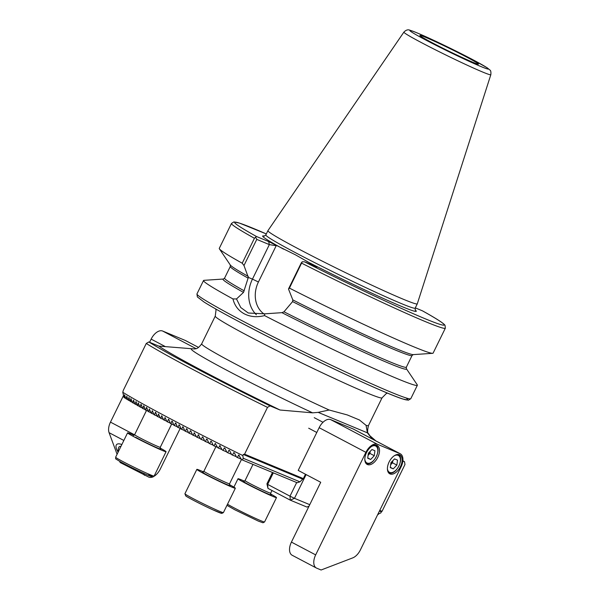 <?xml version="1.0" encoding="UTF-8"?>
<svg xmlns="http://www.w3.org/2000/svg" width="600" height="600" viewBox="0 0 600 600"><rect width="100%" height="100%" fill="white"/><g stroke="black" fill="none" stroke-linecap="round" stroke-linejoin="round"><path stroke-width="0.9" d="M370.695 436.995L367.388 432.825L366.082 425.355A92.865 3.975 26.1 0 0 368.46 425.558C367.373 430.312 367.327 432.945 368.332 433.447L369.907 435.743A99.922 4.275 -153.9 0 1 370.695 436.995L375.322 440.625M254.43 238.267A119.055 5.093 26.1 0 1 231.495 223.425L219.278 248.37A119.055 5.093 26.1 0 0 219.405 248.85A119.055 5.093 26.1 0 0 242.212 263.212L254.43 238.267L255.585 237.202L256.778 239.392L269.347 244.62L268.665 241.567L295.395 254.79L316.642 266.865L304.47 261.803A116.677 4.995 26.1 0 0 424.327 318.413A116.677 4.995 26.1 0 0 422.43 310.83L415.312 307.868M403.89 32.123L267.93 230.655A83.16 3.555 26.1 0 0 267.923 230.67A83.16 3.555 26.1 0 0 298.778 249.045A83.16 3.555 26.1 0 0 375.855 287.062A83.16 3.555 26.1 0 0 417.285 303.847A83.16 3.555 26.1 0 0 417.293 303.825L490.83 74.715C491.092 72.008 490.778 70.433 489.87 69.998L487.08 67.725L472.298 59.407L426.743 37.11C413.925 31.395 412.403 31.005 410.19 30.33C408.165 29.295 406.065 29.888 403.89 32.123A48.405 2.07 26.1 0 0 421.845 42.832A48.405 2.07 26.1 0 0 466.83 65.017A48.405 2.07 26.1 0 0 490.83 74.715M256.778 239.392L243.975 265.53L248.333 277.41L243.51 292.395A102.15 4.373 26.1 0 1 223.395 279.038A102.15 4.373 26.1 0 0 223.395 279.038L203.985 280.327A119.055 5.093 26.1 0 0 203.528 280.522A119.055 5.093 26.1 0 0 232.95 298.928L236.505 298.95L240.743 307.522L248.295 313.013L264.735 313.83L264.555 315.593A119.055 5.093 26.1 0 0 417.36 385.275A119.055 5.093 26.1 0 0 417.232 384.795L406.357 368.67A102.15 4.373 26.1 0 0 406.357 368.663A102.15 4.373 26.1 0 1 281.955 312.668L283.98 311.798L292.59 301.59L292.8 299.895L288.487 288.998L301.29 262.86L302.22 261.788L304.47 261.803M264.555 315.593C257.1 317.498 250.335 316.905 244.275 313.822C238.388 310.612 234.615 305.647 232.95 298.928M242.392 459.982L297.18 482.752L299.94 481.838L243.248 458.28L242.392 459.982A150.428 6.435 -153.9 0 1 241.545 459.562L238.627 455.01L237.382 457.515A150.428 6.435 -153.9 0 1 236.558 457.103L234.337 452.888L233.73 452.595L232.493 455.092A150.428 6.435 -153.9 0 1 231.69 454.695L229.545 450.51L228.952 450.217L227.722 452.722A150.428 6.435 -153.9 0 1 226.935 452.332L224.865 448.178L224.288 447.893L223.058 450.397A150.428 6.435 -153.9 0 1 222.292 450.015L219.72 445.605L218.505 448.125A150.428 6.435 -153.9 0 1 217.755 447.743L215.257 443.362L214.05 445.882A150.428 6.435 -153.9 0 1 213.322 445.515L211.425 441.435L210.885 441.165L209.7 443.685A150.428 6.435 -153.9 0 1 208.98 443.325L207.135 439.268L206.603 438.998L205.433 441.525A150.428 6.435 -153.9 0 1 204.728 441.173L202.935 437.13L202.417 436.868L201.263 439.41A150.428 6.435 -153.9 0 1 200.572 439.058L198.315 434.775L197.175 437.325A150.428 6.435 -153.9 0 1 196.5 436.98L194.295 432.72L193.178 435.278A150.428 6.435 -153.9 0 1 192.517 434.94L190.845 430.95L190.358 430.702L189.262 433.26A150.428 6.435 -153.9 0 1 188.618 432.93L186.983 428.955L186.51 428.715L185.43 431.28A150.428 6.435 -153.9 0 1 184.8 430.957L183.203 426.998L182.738 426.757L181.68 429.338A150.428 6.435 -153.9 0 1 181.065 429.015L179.498 425.07L179.04 424.838L178.012 427.425A150.428 6.435 -153.9 0 1 177.405 427.11L175.875 423.18L175.425 422.947L174.42 425.55A150.428 6.435 -153.9 0 1 173.828 425.235L172.328 421.32L171.885 421.088L170.91 423.697A150.428 6.435 -153.9 0 1 170.618 423.548A150.428 6.435 -153.9 0 1 170.333 423.397L168.855 419.49L168.428 419.265L167.483 421.89A150.428 6.435 -153.9 0 1 166.913 421.59L165.045 417.472L164.13 420.112A150.428 6.435 -153.9 0 1 163.575 419.812L161.745 415.717L160.86 418.365A150.428 6.435 -153.9 0 1 160.32 418.072L158.52 413.985L157.665 416.647A150.428 6.435 -153.9 0 1 157.14 416.37L155.767 412.5L155.377 412.298L154.553 414.967A150.428 6.435 -153.9 0 1 154.042 414.697L152.31 410.632L151.53 413.325A150.428 6.435 -153.9 0 1 151.035 413.055L149.333 409.005L148.583 411.72A150.428 6.435 -153.9 0 1 148.102 411.45L146.79 407.61L146.43 407.415L145.725 410.145A150.428 6.435 -153.9 0 1 145.26 409.882L143.962 406.05L143.618 405.862L142.958 408.607A150.428 6.435 -153.9 0 1 142.507 408.353L141.225 404.528L140.887 404.34L140.28 407.107A150.428 6.435 -153.9 0 1 139.837 406.86L138.248 402.855L137.692 405.645A150.428 6.435 -153.9 0 1 137.265 405.405L136.012 401.588L135.203 404.22A150.428 6.435 -153.9 0 1 134.797 403.987L133.553 400.178L132.81 402.84A150.428 6.435 -153.9 0 1 132.42 402.615L130.905 398.64L130.523 401.505A150.428 6.435 -153.9 0 1 130.155 401.287L128.933 397.485L128.347 400.215A150.428 6.435 -153.9 0 1 127.995 400.005L126.78 396.202L126.285 398.97A150.428 6.435 -153.9 0 1 125.955 398.768L124.507 394.822L124.35 397.778A150.428 6.435 -153.9 0 1 124.042 397.582L122.782 392.272L123.345 390.255L146.265 343.462L148.808 341.947L158.797 346.103L194.595 348.952C194.85 348.42 197.032 350.257 201.667 343.853A92.865 3.975 26.1 0 0 236.123 364.365A92.865 3.975 26.1 0 0 329.168 410.018L347.303 414.938L359.423 419.97L366.082 425.355M243.248 458.28L242.812 455.55A154.778 6.623 -153.9 0 1 170.243 418.695A154.778 6.623 -153.9 0 1 122.782 392.272M379.433 511.043L381.36 511.845L380.835 512.91L377.873 514.23M379.778 510.353L382.05 511.298L381.36 511.845M377.655 514.673L378.322 514.418M198.817 435.037L198.315 434.775L198.795 434.978M220.282 445.89L219.72 445.605L220.252 445.83M239.243 455.317L238.627 455.01L239.205 455.25M242.812 455.55L243.33 454.485L244.583 454.17L267.502 407.385A154.778 6.623 -153.9 0 1 146.265 343.462M402.877 460.732A152.392 6.518 -153.9 0 1 404.528 461.752L404.97 464.513L382.05 511.298M267.502 407.385L270.045 405.87A152.392 6.518 -153.9 0 1 148.808 341.947M270.045 405.87L280.035 410.018A136.92 5.857 -153.9 0 1 158.797 346.103M402.84 461.055L404.528 461.752M280.035 410.018L312.585 412.845A99.922 4.275 -153.9 0 1 191.347 348.923M268.665 241.567L256.493 236.513L255.585 237.202M317.243 267.06L316.642 266.865M302.22 261.788L289.44 288.112A119.055 5.093 26.1 0 0 432.653 353.317A119.055 5.093 26.1 0 0 433.11 353.123L445.335 328.185L445.05 325.343L444.42 324.577C441.93 322.155 434.632 317.587 422.513 310.868L422.43 310.83M243.975 265.53L242.212 263.212M289.44 288.112L288.487 288.998M264.735 313.83L281.955 312.668M243.51 292.395L236.505 298.95M313.913 265.733L314.25 265.32M276.075 245.197L276.195 245.715L269.347 244.62L252.45 279.12L258.42 281.993A25.838 21.218 -67.4 0 0 264.075 313.995M329.168 410.018L318.165 412.365L312.585 412.845M244.583 454.17L303.337 478.59L299.94 481.838M305.468 474.24L303.337 478.59M243.33 454.485L302.37 479.018M127.875 399.63L126.285 398.97M125.835 398.393L124.35 397.778M153.915 414.315L151.53 413.325M157.005 415.987L154.553 414.967M160.178 417.697L157.665 416.647M163.44 419.438L160.86 418.365M166.77 421.207L164.13 420.112M170.19 423.015L167.483 421.89M173.678 424.853L170.91 423.697M177.255 426.728L174.42 425.55M180.907 428.632L178.012 427.425M184.642 430.567L181.68 429.338M188.46 432.54L185.43 431.28M192.353 434.543L189.262 433.26M196.335 436.59L193.178 435.278M231.472 454.283L227.722 452.722M236.333 456.69L232.493 455.092M241.32 459.15L237.382 457.515M200.4 438.66L197.175 437.325M204.555 440.775L201.263 439.41M208.8 442.928L205.433 441.525M213.135 445.118L209.7 443.685M217.567 447.345L214.05 445.882M222.097 449.61L218.505 448.125M226.733 451.928L223.058 450.397M134.67 403.612L132.81 402.84M137.145 405.03L135.203 404.22M139.718 406.485L137.692 405.645M142.38 407.978L140.28 407.107M145.132 409.507L142.958 408.607M147.975 411.075L145.725 410.145M150.9 412.68L148.583 411.72M130.035 400.912L128.347 400.215M132.3 402.24L130.523 401.505M306.105 474.577L294.472 498.322L309.757 504.675M273.315 472.83L267.653 484.395L289.995 496.17L296.67 482.543M309.03 506.145L306.938 507.067L290.31 500.16L267.968 488.377L267.653 484.395L266.933 483.803L272.483 472.485M294.472 498.322L289.995 496.17L290.31 500.16L294.472 498.322M267.968 488.377L266.933 483.803M270.57 493.95A21.428 0.915 -153.9 0 1 276.495 497.603A21.428 0.915 -153.9 0 1 259.327 490.207A21.428 0.915 -153.9 0 1 238.005 478.748A21.428 0.915 -153.9 0 1 244.515 481.185M160.14 448.058A21.428 0.915 -153.9 0 1 162.097 449.123A21.428 0.915 -153.9 0 1 166.065 451.71A21.428 0.915 -153.9 0 1 152.805 446.175A21.428 0.915 -153.9 0 1 131.542 435.435A21.428 0.915 -153.9 0 1 127.575 432.855A21.428 0.915 -153.9 0 1 134.085 435.293M229.417 484.582A21.428 0.915 -153.9 0 1 234.9 487.778A21.428 0.915 -153.9 0 1 235.343 488.235A21.428 0.915 -153.9 0 1 217.958 480.735A21.428 0.915 -153.9 0 1 197.288 469.83A21.428 0.915 -153.9 0 1 196.853 469.373A21.428 0.915 -153.9 0 1 203.362 471.817M399.472 454.717A10.717 6.098 117.8 0 0 389.243 461.737A10.717 6.098 117.8 0 0 389.768 473.812A10.717 6.098 117.8 0 0 390.06 473.947A10.717 6.098 117.8 0 0 400.29 466.928A10.717 6.098 117.8 0 0 399.765 454.853A10.717 6.098 117.8 0 0 399.472 454.717M376.89 445.335A10.717 6.098 117.8 0 0 366.653 452.347A10.717 6.098 117.8 0 0 367.178 464.423A10.717 6.098 117.8 0 0 367.47 464.558A10.717 6.098 117.8 0 0 377.7 457.545A10.717 6.098 117.8 0 0 377.175 445.47A10.717 6.098 117.8 0 0 376.89 445.335M400.32 453.803L353.558 429.15A11.902 6.772 117.8 0 0 353.235 429L330.645 419.61A11.902 6.772 117.8 0 0 319.14 427.688L298.207 470.415L320.722 482.28L291.42 542.1A11.902 6.772 -62.2 0 0 292.14 555.24L316.388 568.028A11.902 6.772 117.8 0 0 316.71 568.178L321.097 570L352.702 557.895A11.902 6.772 117.8 0 0 360.375 549.952L401.04 466.942A11.902 6.772 117.8 0 0 400.32 453.803A11.902 6.772 117.8 0 0 399.998 453.653L377.407 444.263A11.902 6.772 117.8 0 0 365.903 452.34L315.668 554.888A11.902 6.772 117.8 0 0 316.388 568.028M374.272 455.722L370.657 459.465L367.695 458.235L368.355 453.263L371.97 449.513L374.925 450.743L374.272 455.722L369.938 453.435L368.077 455.37A4.86 2.768 117.8 0 0 368.13 455.31A4.86 2.768 117.8 0 0 370.207 451.342M367.733 457.928L370.657 459.465M369.938 453.435L370.222 451.327M396.862 465.105L393.24 468.855L390.285 467.625L390.945 462.645L394.56 458.903L397.515 460.132L396.862 465.105L392.528 462.825L390.66 464.76A4.86 2.768 117.8 0 0 390.72 464.7A4.86 2.768 117.8 0 0 392.79 460.725M390.322 467.317L393.24 468.855M392.528 462.825L392.805 460.71M180.225 428.347L160.29 469.043A11.902 6.772 117.8 0 1 153.945 476.347M119.715 461.37L120.142 462.51L148.778 477.12A11.902 6.772 117.8 0 0 152.865 476.895M121.837 444.555A14.288 5.34 -136 0 0 116.632 444.54A14.288 5.34 -136 0 0 118.102 452.115A14.288 5.34 44 0 1 116.632 444.54A14.288 5.34 44 0 1 118.26 443.842A14.288 5.34 44 0 1 121.837 444.555M143.655 473.325L144.39 475.298M117.083 454.26L109.08 432.675A11.902 6.772 -62.2 0 1 110.475 422.123L123.435 395.67M149.587 342.278L151.14 339.112A11.902 6.772 -62.2 0 1 162.645 331.035L185.235 340.425A11.902 6.772 -62.2 0 1 185.558 340.575L198.57 347.438L185.235 340.425M118.102 452.175A11.902 11.902 0 0 1 118.68 447.518A10.913 4.072 44 0 1 120.96 446.355M368.46 425.558L382.043 397.845A92.865 3.975 -153.9 0 1 335.782 379.103A92.865 3.975 -153.9 0 1 249.705 336.645A92.865 3.975 -153.9 0 1 215.25 316.132L201.667 343.853M241.343 322.89A116.677 4.995 26.1 0 0 358.455 380.34A116.677 4.995 26.1 0 0 406.028 397.912M241.132 320.228A119.055 5.093 26.1 0 0 351.487 374.655A119.055 5.093 26.1 0 0 410.798 398.685L408.375 400.2L402.645 398.947C383.34 393.037 295.178 351.435 241.275 322.86C223.98 313.733 211.575 306.795 204.053 302.04L197.355 296.933L196.958 293.925A119.055 5.093 26.1 0 0 241.132 320.228M264.382 236.108A85.545 3.66 26.1 0 0 283.605 249.165M264.105 236.138L265.83 234.945A83.16 3.555 26.1 0 0 296.678 253.32A83.16 3.555 26.1 0 0 373.763 291.337A83.16 3.555 26.1 0 0 415.192 308.115L417.285 303.847M426.12 40.207A43.695 1.868 26.1 0 0 480.93 66.532A43.695 1.868 26.1 0 0 472.17 59.347A43.695 1.868 26.1 0 0 417.368 33.023A43.695 1.868 26.1 0 0 426.12 40.207M431.955 42.63A32.625 1.395 26.1 0 0 472.875 62.287A32.625 1.395 26.1 0 0 466.335 56.918A32.625 1.395 26.1 0 0 425.415 37.267A32.625 1.395 26.1 0 0 431.955 42.63M231.495 223.425L233.917 221.91L239.542 223.125L266.325 233.933A116.677 4.995 26.1 0 0 256.493 236.513M306.72 261.353A85.545 3.66 26.1 0 0 386.055 299.685A85.545 3.66 26.1 0 0 415.155 309.968M301.665 263.168A119.055 5.093 26.1 0 0 445.335 328.185M223.395 279.038L224.58 278.138L230.303 266.46L230.28 264.983A102.15 4.373 26.1 0 0 248.288 276.428M292.8 299.895A102.15 4.373 26.1 0 0 413.243 354.615L432.653 353.317M230.303 266.46A101.198 4.327 26.1 0 0 248.093 278.13M292.59 301.59A101.198 4.327 26.1 0 0 412.058 355.507L413.243 354.615M283.98 311.798A101.198 4.327 26.1 0 0 406.342 367.185L412.058 355.507M224.58 278.138A101.198 4.327 26.1 0 0 244.23 290.843M276.195 245.715L258.42 281.993M248.333 277.41L252.45 279.12A30.6 25.125 112.6 0 0 256.373 314.752M318.165 412.365L367.388 432.825M227.513 504.21A21.428 0.915 26.1 0 0 247.395 514.56A21.428 0.915 26.1 0 0 264.562 521.955L262.965 522.78L258.353 521.107L234.772 509.76L226.965 505.335M270.847 494.618A15.712 0.675 -153.9 0 1 258.772 489.66A15.712 0.675 -153.9 0 1 243.825 481.38M243.712 481.373L245.048 480.607A14.288 0.615 26.1 0 0 259.26 488.243A14.288 0.615 26.1 0 0 270.705 493.178L270.923 494.7M119.61 459.787A21.428 0.915 26.1 0 0 140.88 470.535A21.428 0.915 26.1 0 0 154.132 476.062C151.62 477.022 155.49 477.99 147.915 475.215C140.962 472.268 126.375 465.12 119.933 461.49C113.43 457.373 116.34 459.743 115.642 457.207A21.428 0.915 26.1 0 0 119.61 459.787M148.515 474.308A20.003 0.855 -153.9 0 1 145.185 474.015A20.003 0.855 -153.9 0 1 120 461.528M133.282 435.48L134.618 434.715A14.288 0.615 26.1 0 0 137.257 436.433A14.288 0.615 26.1 0 0 151.44 443.595A14.288 0.615 26.1 0 0 160.275 447.285L160.493 448.808M160.41 448.725A15.712 0.675 -153.9 0 1 153.12 446.033A15.712 0.675 -153.9 0 1 135.615 437.257M185.355 494.183A21.428 0.915 26.1 0 0 206.032 505.088A21.428 0.915 26.1 0 0 223.41 512.588L221.812 513.412L212.873 509.82C202.815 505.252 187.92 497.64 185.767 495.938L184.92 493.732A21.428 0.915 26.1 0 0 185.355 494.183M221.093 512.82A20.003 0.855 -153.9 0 1 207.368 507.248A20.003 0.855 -153.9 0 1 185.985 496.065M203.377 472.268L202.56 472.005L203.895 471.24A14.288 0.615 26.1 0 0 204.188 471.54A14.288 0.615 26.1 0 0 217.965 478.808A14.288 0.615 26.1 0 0 229.553 483.81L229.673 485.257A15.712 0.675 -153.9 0 1 229.89 485.385A15.712 0.675 -153.9 0 1 219.105 481.005A15.712 0.675 -153.9 0 1 202.305 472.222M315.668 554.888L291.42 542.1M365.903 452.34L319.14 427.688M399.998 453.653L353.235 429M377.407 444.263L330.645 419.61M375.007 445.065A10.117 5.76 -62.2 0 1 375.33 445.185A10.117 5.76 -62.2 0 1 375.6 445.312C382.597 448.29 373.192 466.822 366.465 463.357L366.157 463.215A10.117 5.76 -62.2 0 1 365.625 462.862M364.822 459.3A9.525 5.423 117.8 0 0 367.125 463.035A9.525 5.423 117.8 0 0 376.335 456.577A9.525 5.423 117.8 0 0 375.495 445.942A9.525 5.423 117.8 0 0 371.61 446.423M366.428 463.342A10.117 5.76 -62.2 0 1 366.157 463.215L365.685 462.96M397.597 454.455A10.117 5.76 -62.2 0 1 397.912 454.567A10.117 5.76 -62.2 0 1 398.19 454.695C405.188 457.68 395.783 476.213 389.055 472.748L388.748 472.597A10.117 5.76 -62.2 0 1 388.215 472.252M387.412 468.683A9.525 5.423 117.8 0 0 389.715 472.425A9.525 5.423 117.8 0 0 398.918 465.96A9.525 5.423 117.8 0 0 398.085 455.332A9.525 5.423 117.8 0 0 394.2 455.805M389.018 472.725A10.117 5.76 -62.2 0 1 388.748 472.597L388.275 472.35M109.08 432.675L123.847 440.46M110.475 422.123L134.558 434.82M151.14 339.112L165 346.418M162.645 331.035L196.05 348.645M369.907 435.743L375.877 440.918M215.663 308.925L216.015 310.185L215.25 316.132M477.045 63.885L477.278 63.907C480.173 65.775 450.623 52.672 432.03 42.668C421.365 37.005 420.465 36.03 420.743 36.21L420.893 36.375M410.798 398.685L417.36 385.275M230.28 264.983L219.405 248.85M406.342 367.185L406.357 368.67M196.958 293.925L203.528 280.522M265.83 234.945L267.923 230.67M415.298 310.2L415.192 308.115M347.303 414.938L347.715 415.103M382.043 397.845L386.228 393.615L387.48 393.105M276.495 497.603L264.562 521.955M272.01 490.515L270.705 493.178M252.99 464.385L245.048 480.607M238.005 478.748L233.903 487.118M166.065 451.71L154.132 476.062M171.675 424.02L160.275 447.285M146.498 410.46L134.618 434.715M127.575 432.855L115.642 457.207M235.343 488.235L223.41 512.588M241.485 459.45L229.553 483.81M215.933 446.662L203.895 471.24M196.853 469.373L184.92 493.732M375.127 445.058L375.6 445.312M314.243 417.675L323.002 422.287M308.685 428.205L316.793 432.48M397.71 454.447L398.19 454.695"/></g></svg>
